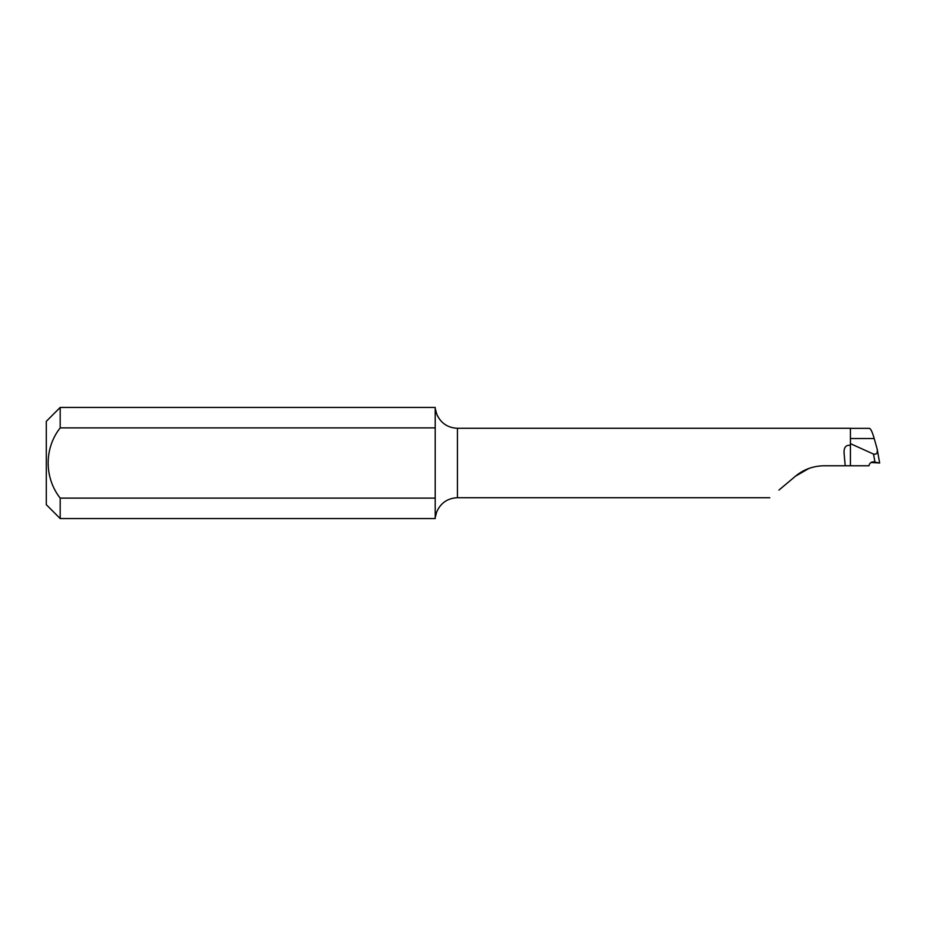 <?xml version="1.0" encoding="UTF-8"?>
<svg xmlns="http://www.w3.org/2000/svg" width="926" height="926" viewBox="0 0 926 926"><rect width="100%" height="100%" fill="white"/><g stroke="black" fill="none" stroke-linecap="round" stroke-linejoin="round"><path stroke-width="1.39" d="M60.19 427.893C44.112 448.311 44.217 477.793 60.19 498.107L60.19 518.56L46.3 504.67L46.3 421.33L60.19 407.44L60.19 427.893L435.208 427.893L435.208 518.56L60.19 518.56M808.988 468.417L795.515 476.172C803.699 469.401 813.225 465.94 824.094 465.778L845.207 465.778L844.072 452.953C843.841 447.351 845.947 444.816 850.404 445.325L850.404 465.778L868.958 465.778L869.086 465.153C869.965 462.711 871.644 461.646 874.121 461.958A1732.222 41.867 -170.1 0 0 872.709 461.935M871.03 462.502L879.665 463L873.426 461.889M769.842 497.725L457.432 497.725L457.432 428.275L850.404 428.275L850.404 443.635L873.531 454.087C876.517 454.701 877.732 453.022 877.177 449.064L874.202 438.53C872.153 431.4 870.428 428.032 869.039 428.414M850.404 443.635L850.404 445.325M457.432 497.725C447.617 498.2 440.718 502.922 436.725 511.893L435.208 517.611M435.208 498.107L60.19 498.107M60.19 407.44L435.208 407.44L435.208 427.893M435.208 408.389L436.725 414.107C440.718 423.078 447.617 427.8 457.432 428.275M779.646 489.495L795.515 476.172M879.665 463L877.177 449.064M845.207 465.778L850.404 465.778M778.94 490.085L794.45 477.075M874.954 462.097L873.531 454.087M874.202 438.53L850.404 438.53M869.306 428.356L850.404 428.356"/></g></svg>
